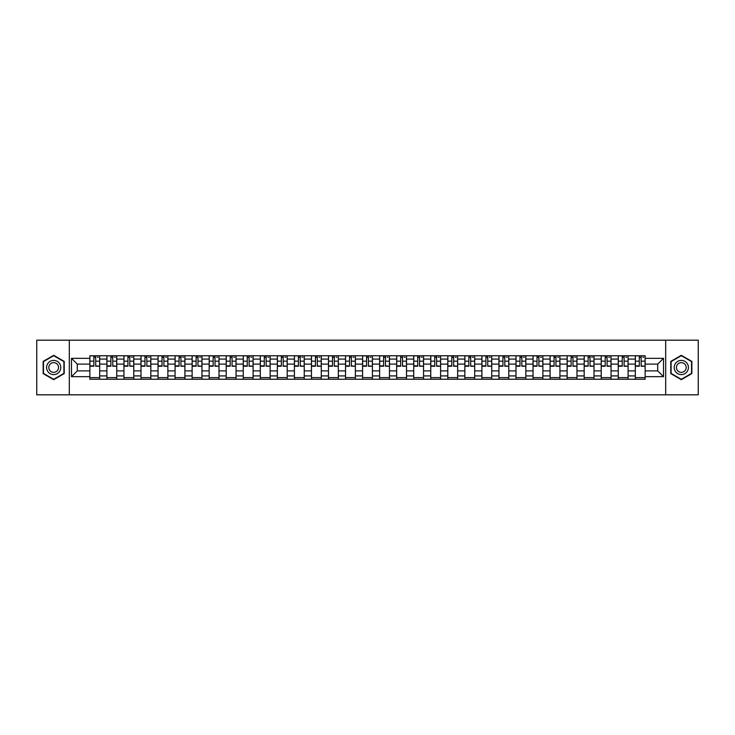 <?xml version="1.0" encoding="UTF-8"?>
<svg xmlns="http://www.w3.org/2000/svg" width="735" height="735" viewBox="0 0 735 735"><rect width="100%" height="100%" fill="white"/><g stroke="black" fill="none" stroke-linecap="round" stroke-linejoin="round"><path stroke-width="1.1" d="M665.689 394.814L698.25 394.814L698.25 340.186L36.75 340.186L36.75 394.814L665.689 394.814L665.689 340.186M106.897 379.242L106.897 359.084L99.684 359.084L99.684 379.242M99.684 359.084L99.684 355.758M106.897 359.084L106.897 355.758M116.736 355.758L116.736 379.242M123.949 379.242L123.949 355.758M133.779 355.758L133.779 379.242M140.991 379.242L140.991 355.758M150.822 355.758L150.822 379.242M158.034 379.242L158.034 355.758M167.874 355.758L167.874 379.242M175.077 379.242L175.077 355.758M184.917 355.758L184.917 379.242M192.129 379.242L192.129 355.758M201.96 355.758L201.96 379.242M209.172 379.242L209.172 355.758M219.002 355.758L219.002 379.242M226.215 379.242L226.215 355.758M236.054 355.758L236.054 379.242M243.267 379.242L243.267 355.758M253.097 355.758L253.097 379.242M260.309 379.242L260.309 355.758M270.14 355.758L270.14 379.242M277.352 379.242L277.352 355.758M287.192 355.758L287.192 379.242M294.404 379.242L294.404 355.758M304.235 355.758L304.235 379.242M311.447 379.242L311.447 355.758M321.278 355.758L321.278 379.242M328.49 379.242L328.49 355.758M338.33 355.758L338.33 379.242M345.542 379.242L345.542 355.758M355.373 355.758L355.373 379.242M362.585 379.242L362.585 355.758M372.415 355.758L372.415 379.242M379.627 379.242L379.627 355.758M389.458 355.758L389.458 379.242M396.67 379.242L396.67 355.758M406.51 355.758L406.51 379.242M413.722 379.242L413.722 355.758M423.553 355.758L423.553 379.242M430.765 379.242L430.765 355.758M440.596 355.758L440.596 379.242M447.808 379.242L447.808 355.758M457.648 355.758L457.648 379.242M464.86 379.242L464.86 355.758M474.691 355.758L474.691 379.242M481.903 379.242L481.903 355.758M491.733 355.758L491.733 379.242M498.946 379.242L498.946 355.758M508.785 355.758L508.785 379.242M515.998 379.242L515.998 355.758M525.828 355.758L525.828 379.242M533.04 379.242L533.04 355.758M542.871 355.758L542.871 379.242M550.083 379.242L550.083 355.758M559.923 355.758L559.923 379.242M567.126 379.242L567.126 355.758M576.966 355.758L576.966 379.242M584.178 379.242L584.178 355.758M594.009 355.758L594.009 379.242M601.221 379.242L601.221 355.758M611.051 355.758L611.051 379.242M618.264 379.242L618.264 355.758M628.103 355.758L628.103 379.242M635.316 379.242L635.316 355.758M635.316 370.89L628.103 370.89M618.264 370.89L611.051 370.89M601.221 370.89L594.009 370.89M584.178 370.89L576.966 370.89M567.126 370.89L559.923 370.89M550.083 370.89L542.871 370.89M533.04 370.89L525.828 370.89M515.998 370.89L508.785 370.89M498.946 370.89L491.733 370.89M481.903 370.89L474.691 370.89M464.86 370.89L457.648 370.89M447.808 370.89L440.596 370.89M430.765 370.89L423.553 370.89M413.722 370.89L406.51 370.89M396.67 370.89L389.458 370.89M379.627 370.89L372.415 370.89M362.585 370.89L355.373 370.89M345.542 370.89L338.33 370.89M328.49 370.89L321.278 370.89M311.447 370.89L304.235 370.89M294.404 370.89L287.192 370.89M277.352 370.89L270.14 370.89M260.309 370.89L253.097 370.89M243.267 370.89L236.054 370.89M226.215 370.89L219.002 370.89M209.172 370.89L201.96 370.89M192.129 370.89L184.917 370.89M175.077 370.89L167.874 370.89M158.034 370.89L150.822 370.89M140.991 370.89L133.779 370.89M123.949 370.89L116.736 370.89M106.897 370.89L99.684 370.89M635.316 364.11L628.103 364.11M618.264 364.11L611.051 364.11M601.221 364.11L594.009 364.11M584.178 364.11L576.966 364.11M567.126 364.11L559.923 364.11M550.083 364.11L542.871 364.11M533.04 364.11L525.828 364.11M515.998 364.11L508.785 364.11M498.946 364.11L491.733 364.11M481.903 364.11L474.691 364.11M464.86 364.11L457.648 364.11M447.808 364.11L440.596 364.11M430.765 364.11L423.553 364.11M413.722 364.11L406.51 364.11M396.67 364.11L389.458 364.11M379.627 364.11L372.415 364.11M362.585 364.11L355.373 364.11M345.542 364.11L338.33 364.11M328.49 364.11L321.278 364.11M311.447 364.11L304.235 364.11M294.404 364.11L287.192 364.11M277.352 364.11L270.14 364.11M260.309 364.11L253.097 364.11M243.267 364.11L236.054 364.11M226.215 364.11L219.002 364.11M209.172 364.11L201.96 364.11M192.129 364.11L184.917 364.11M175.077 364.11L167.874 364.11M158.034 364.11L150.822 364.11M140.991 364.11L133.779 364.11M123.949 364.11L116.736 364.11M106.897 364.11L99.684 364.11M77.285 370.89L89.854 370.89L89.854 364.11L77.285 364.11L77.285 370.89L71.497 376.678L71.497 358.322L89.854 358.322L89.854 364.11M645.146 364.11L645.146 370.89L657.715 370.89L657.715 364.11L645.146 364.11L645.146 355.758L89.854 355.758L89.854 358.322M645.146 358.322L663.503 358.322L663.503 376.678L645.146 376.678L645.146 370.89M89.854 370.89L89.854 379.242L645.146 379.242L645.146 376.678M89.854 376.678L71.497 376.678M69.31 394.814L69.31 340.186M64.23 361.409L53.683 355.327L43.145 361.409L43.145 373.591L53.683 379.673L64.23 373.591L64.23 361.409M691.855 361.409L681.317 355.327L670.77 361.409L670.77 373.591L681.317 379.673L691.855 373.591L691.855 361.409M99.684 377.606L89.854 377.606M93.841 357.394L95.697 357.394M116.736 377.606L106.897 377.606M110.884 357.394L112.749 357.394M133.779 377.606L123.949 377.606M127.936 357.394L129.792 357.394M150.822 377.606L140.991 377.606M144.979 357.394L146.835 357.394M167.874 377.606L158.034 377.606M162.022 357.394L163.877 357.394M184.917 377.606L175.077 377.606M179.074 357.394L180.929 357.394M201.96 377.606L192.129 377.606M196.116 357.394L197.972 357.394M219.002 377.606L209.172 377.606M213.159 357.394L215.015 357.394M236.054 377.606L226.215 377.606M230.202 357.394L232.067 357.394M253.097 377.606L243.267 377.606M247.254 357.394L249.11 357.394M270.14 377.606L260.309 377.606M264.297 357.394L266.153 357.394M287.192 377.606L277.352 377.606M281.34 357.394L283.205 357.394M304.235 377.606L294.404 377.606M298.392 357.394L300.248 357.394M321.278 377.606L311.447 377.606M315.434 357.394L317.29 357.394M338.33 377.606L328.49 377.606M332.477 357.394L334.333 357.394M355.373 377.606L345.542 377.606M349.529 357.394L351.385 357.394M372.415 377.606L362.585 377.606M366.572 357.394L368.428 357.394M389.458 377.606L379.627 377.606M383.615 357.394L385.471 357.394M406.51 377.606L396.67 377.606M400.667 357.394L402.523 357.394M423.553 377.606L413.722 377.606M417.71 357.394L419.566 357.394M440.596 377.606L430.765 377.606M434.752 357.394L436.608 357.394M457.648 377.606L447.808 377.606M451.795 357.394L453.66 357.394M474.691 377.606L464.86 377.606M468.847 357.394L470.703 357.394M491.733 377.606L481.903 377.606M485.89 357.394L487.746 357.394M508.785 377.606L498.946 377.606M502.933 357.394L504.798 357.394M525.828 377.606L515.998 377.606M519.985 357.394L521.841 357.394M542.871 377.606L533.04 377.606M537.028 357.394L538.884 357.394M559.923 377.606L550.083 377.606M554.071 357.394L555.926 357.394M576.966 377.606L567.126 377.606M571.123 357.394L572.978 357.394M594.009 377.606L584.178 377.606M588.165 357.394L590.021 357.394M611.051 377.606L601.221 377.606M605.208 357.394L607.064 357.394M628.103 377.606L618.264 377.606M622.251 357.394L624.116 357.394M645.146 377.606L635.316 377.606M639.303 357.394L641.159 357.394M71.497 358.322L77.285 364.11M657.715 370.89L663.503 376.678M657.715 364.11L663.503 358.322M95.697 365.865L99.629 366.241L95.697 366.241L95.697 355.859L99.629 355.859L97.452 355.859M99.629 365.865L99.629 355.859M93.841 357.284L95.697 357.284M97.452 357.284L98.214 357.284M92.095 355.859L89.909 355.859L89.909 366.241L93.841 366.241L93.841 355.859L92.261 355.859M89.909 355.859L97.286 355.859M112.749 365.865L116.681 366.241L112.749 366.241L112.749 355.859L116.681 355.859L114.495 355.859M116.681 365.865L116.681 355.859M110.884 357.284L112.749 357.284M114.495 357.284L115.257 357.284M109.138 355.859L106.952 355.859L106.952 366.241L110.884 366.241L110.884 355.859L109.304 355.859M106.952 355.859L114.329 355.859M129.792 365.865L133.724 366.241L129.792 366.241L129.792 355.859L133.724 355.859L131.537 355.859M133.724 365.865L133.724 355.859M127.936 357.284L129.792 357.284M131.537 357.284L132.3 357.284M126.181 355.859L124.004 355.859L124.004 366.241L127.936 366.241L127.936 355.859L126.347 355.859M124.004 355.859L131.372 355.859M47.536 371.056A7.102 7.102 0 0 0 57.238 373.646A7.102 7.102 0 0 0 59.838 363.944A7.102 7.102 0 0 0 50.136 361.354A7.102 7.102 0 0 0 47.536 371.056M49.475 369.935A4.86 4.86 0 0 0 56.117 371.708A4.86 4.86 0 0 0 57.9 365.065A4.86 4.86 0 0 0 51.257 363.292A4.86 4.86 0 0 0 49.475 369.935M53.683 355.703L63.899 361.602L63.899 373.398L53.683 379.297L43.466 373.398L43.466 361.602L53.683 355.703M675.162 371.056A7.102 7.102 0 0 0 684.864 373.646A7.102 7.102 0 0 0 687.464 363.944A7.102 7.102 0 0 0 677.762 361.354A7.102 7.102 0 0 0 675.162 371.056M677.1 369.935A4.86 4.86 0 0 0 683.743 371.708A4.86 4.86 0 0 0 685.525 365.065A4.86 4.86 0 0 0 678.883 363.292A4.86 4.86 0 0 0 677.1 369.935M681.317 355.703L691.534 361.602L691.534 373.398L681.317 379.297L671.101 373.398L671.101 361.602L681.317 355.703M146.835 365.865L150.767 366.241L146.835 366.241L146.835 355.859L150.767 355.859L148.58 355.859M150.767 365.865L150.767 355.859M144.979 357.284L146.835 357.284M148.58 357.284L149.352 357.284M143.233 355.859L141.047 355.859L141.047 366.241L144.979 366.241L144.979 355.859L143.399 355.859M141.047 355.859L148.424 355.859M163.877 365.865L167.819 366.241L163.877 366.241L163.877 355.859L167.819 355.859L165.632 355.859M167.819 365.865L167.819 355.859M162.022 357.284L163.877 357.284M165.632 357.284L166.395 357.284M160.276 355.859L158.089 355.859L158.089 366.241L162.022 366.241L162.022 355.859L160.441 355.859M158.089 355.859L165.467 355.859M180.929 365.865L184.862 366.241L180.929 366.241L180.929 355.859L184.862 355.859L182.675 355.859M184.862 365.865L184.862 355.859M179.074 357.284L180.929 357.284M182.675 357.284L183.438 357.284M177.319 355.859L175.132 355.859L175.132 366.241L179.074 366.241L179.074 355.859L177.484 355.859M175.132 355.859L182.51 355.859M197.972 365.865L201.904 366.241L197.972 366.241L197.972 355.859L201.904 355.859L199.718 355.859M201.904 365.865L201.904 355.859M196.116 357.284L197.972 357.284M199.718 357.284L200.49 357.284M194.371 355.859L192.184 355.859L192.184 366.241L196.116 366.241L196.116 355.859L194.527 355.859M192.184 355.859L199.562 355.859M215.015 365.865L218.956 366.241L215.015 366.241L215.015 355.859L218.956 355.859L216.77 355.859M218.956 365.865L218.956 355.859M213.159 357.284L215.015 357.284M216.77 357.284L217.532 357.284M211.414 355.859L209.227 355.859L209.227 366.241L213.159 366.241L213.159 355.859L211.579 355.859M209.227 355.859L216.604 355.859M232.067 365.865L235.999 366.241L232.067 366.241L232.067 355.859L235.999 355.859L233.813 355.859M235.999 365.865L235.999 355.859M230.202 357.284L232.067 357.284M233.813 357.284L234.575 357.284M228.456 355.859L226.27 355.859L226.27 366.241L230.202 366.241L230.202 355.859L228.622 355.859M226.27 355.859L233.647 355.859M249.11 365.865L253.042 366.241L249.11 366.241L249.11 355.859L253.042 355.859L250.856 355.859M253.042 365.865L253.042 355.859M247.254 357.284L249.11 357.284M250.856 357.284L251.627 357.284M245.508 355.859L243.322 355.859L243.322 366.241L247.254 366.241L247.254 355.859L245.665 355.859M243.322 355.859L250.69 355.859M266.153 365.865L270.085 366.241L266.153 366.241L266.153 355.859L270.085 355.859L267.908 355.859M270.085 365.865L270.085 355.859M264.297 357.284L266.153 357.284M267.908 357.284L268.67 357.284M262.551 355.859L260.365 355.859L260.365 366.241L264.297 366.241L264.297 355.859L262.717 355.859M260.365 355.859L267.742 355.859M283.205 365.865L287.137 366.241L283.205 366.241L283.205 355.859L287.137 355.859L284.95 355.859M287.137 365.865L287.137 355.859M281.34 357.284L283.205 357.284M284.95 357.284L285.713 357.284M279.594 355.859L277.407 355.859L277.407 366.241L281.34 366.241L281.34 355.859L279.759 355.859M277.407 355.859L284.785 355.859M300.248 365.865L304.18 366.241L300.248 366.241L300.248 355.859L304.18 355.859L301.993 355.859M304.18 365.865L304.18 355.859M298.392 357.284L300.248 357.284M301.993 357.284L302.756 357.284M296.637 355.859L294.459 355.859L294.459 366.241L298.392 366.241L298.392 355.859L296.802 355.859M294.459 355.859L301.828 355.859M317.29 365.865L321.223 366.241L317.29 366.241L317.29 355.859L321.223 355.859L319.036 355.859M321.223 365.865L321.223 355.859M315.434 357.284L317.29 357.284M319.036 357.284L319.808 357.284M313.689 355.859L311.502 355.859L311.502 366.241L315.434 366.241L315.434 355.859L313.854 355.859M311.502 355.859L318.88 355.859M334.333 365.865L338.275 366.241L334.333 366.241L334.333 355.859L338.275 355.859L336.088 355.859M338.275 365.865L338.275 355.859M332.477 357.284L334.333 357.284M336.088 357.284L336.85 357.284M330.732 355.859L328.545 355.859L328.545 366.241L332.477 366.241L332.477 355.859L330.897 355.859M328.545 355.859L335.923 355.859M351.385 365.865L355.317 366.241L351.385 366.241L351.385 355.859L355.317 355.859L353.131 355.859M355.317 365.865L355.317 355.859M349.529 357.284L351.385 357.284M353.131 357.284L353.893 357.284M347.774 355.859L345.588 355.859L345.588 366.241L349.529 366.241L349.529 355.859L347.94 355.859M345.588 355.859L352.965 355.859M368.428 365.865L372.36 366.241L368.428 366.241L368.428 355.859L372.36 355.859L370.174 355.859M372.36 365.865L372.36 355.859M366.572 357.284L368.428 357.284M370.174 357.284L370.945 357.284M364.826 355.859L362.64 355.859L362.64 366.241L366.572 366.241L366.572 355.859L364.983 355.859M362.64 355.859L370.017 355.859M385.471 365.865L389.412 366.241L385.471 366.241L385.471 355.859L389.412 355.859L387.226 355.859M389.412 365.865L389.412 355.859M383.615 357.284L385.471 357.284M387.226 357.284L387.988 357.284M381.869 355.859L379.683 355.859L379.683 366.241L383.615 366.241L383.615 355.859L382.035 355.859M379.683 355.859L387.06 355.859M402.523 365.865L406.455 366.241L402.523 366.241L402.523 355.859L406.455 355.859L404.268 355.859M406.455 365.865L406.455 355.859M400.667 357.284L402.523 357.284M404.268 357.284L405.031 357.284M398.912 355.859L396.725 355.859L396.725 366.241L400.667 366.241L400.667 355.859L399.077 355.859M396.725 355.859L404.103 355.859M419.566 365.865L423.498 366.241L419.566 366.241L419.566 355.859L423.498 355.859L421.311 355.859M423.498 365.865L423.498 355.859M417.71 357.284L419.566 357.284M421.311 357.284L422.083 357.284M415.964 355.859L413.777 355.859L413.777 366.241L417.71 366.241L417.71 355.859L416.12 355.859M413.777 355.859L421.146 355.859M436.608 365.865L440.541 366.241L436.608 366.241L436.608 355.859L440.541 355.859L438.363 355.859M440.541 365.865L440.541 355.859M434.752 357.284L436.608 357.284M438.363 357.284L439.126 357.284M433.007 355.859L430.82 355.859L430.82 366.241L434.752 366.241L434.752 355.859L433.172 355.859M430.82 355.859L438.198 355.859M453.66 365.865L457.593 366.241L453.66 366.241L453.66 355.859L457.593 355.859L455.406 355.859M457.593 365.865L457.593 355.859M451.795 357.284L453.66 357.284M455.406 357.284L456.169 357.284M450.05 355.859L447.863 355.859L447.863 366.241L451.795 366.241L451.795 355.859L450.215 355.859M447.863 355.859L455.241 355.859M470.703 365.865L474.635 366.241L470.703 366.241L470.703 355.859L474.635 355.859L472.449 355.859M474.635 365.865L474.635 355.859M468.847 357.284L470.703 357.284M472.449 357.284L473.211 357.284M467.092 355.859L464.915 355.859L464.915 366.241L468.847 366.241L468.847 355.859L467.258 355.859M464.915 355.859L472.283 355.859M487.746 365.865L491.678 366.241L487.746 366.241L487.746 355.859L491.678 355.859L489.492 355.859M491.678 365.865L491.678 355.859M485.89 357.284L487.746 357.284M489.492 357.284L490.263 357.284M484.144 355.859L481.958 355.859L481.958 366.241L485.89 366.241L485.89 355.859L484.31 355.859M481.958 355.859L489.335 355.859M504.798 365.865L508.73 366.241L504.798 366.241L504.798 355.859L508.73 355.859L506.544 355.859M508.73 365.865L508.73 355.859M502.933 357.284L504.798 357.284M506.544 357.284L507.306 357.284M501.187 355.859L499.001 355.859L499.001 366.241L502.933 366.241L502.933 355.859L501.353 355.859M499.001 355.859L506.378 355.859M521.841 365.865L525.773 366.241L521.841 366.241L521.841 355.859L525.773 355.859L523.586 355.859M525.773 365.865L525.773 355.859M519.985 357.284L521.841 357.284M523.586 357.284L524.349 357.284M518.23 355.859L516.043 355.859L516.043 366.241L519.985 366.241L519.985 355.859L518.395 355.859M516.043 355.859L523.421 355.859M538.884 365.865L542.816 366.241L538.884 366.241L538.884 355.859L542.816 355.859L540.629 355.859M542.816 365.865L542.816 355.859M537.028 357.284L538.884 357.284M540.629 357.284L541.401 357.284M535.282 355.859L533.096 355.859L533.096 366.241L537.028 366.241L537.028 355.859L535.438 355.859M533.096 355.859L540.473 355.859M555.926 365.865L559.868 366.241L555.926 366.241L555.926 355.859L559.868 355.859L557.681 355.859M559.868 365.865L559.868 355.859M554.071 357.284L555.926 357.284M557.681 357.284L558.444 357.284M552.325 355.859L550.138 355.859L550.138 366.241L554.071 366.241L554.071 355.859L552.49 355.859M550.138 355.859L557.516 355.859M572.978 365.865L576.911 366.241L572.978 366.241L572.978 355.859L576.911 355.859L574.724 355.859M576.911 365.865L576.911 355.859M571.123 357.284L572.978 357.284M574.724 357.284L575.487 357.284M569.368 355.859L567.181 355.859L567.181 366.241L571.123 366.241L571.123 355.859L569.533 355.859M567.181 355.859L574.559 355.859M590.021 365.865L593.953 366.241L590.021 366.241L590.021 355.859L593.953 355.859L591.767 355.859M593.953 365.865L593.953 355.859M588.165 357.284L590.021 357.284M591.767 357.284L592.539 357.284M586.42 355.859L584.233 355.859L584.233 366.241L588.165 366.241L588.165 355.859L586.576 355.859M584.233 355.859L591.601 355.859M607.064 365.865L610.996 366.241L607.064 366.241L607.064 355.859L610.996 355.859L608.819 355.859M610.996 365.865L610.996 355.859M605.208 357.284L607.064 357.284M608.819 357.284L609.581 357.284M603.463 355.859L601.276 355.859L601.276 366.241L605.208 366.241L605.208 355.859L603.628 355.859M601.276 355.859L608.654 355.859M624.116 365.865L628.048 366.241L624.116 366.241L624.116 355.859L628.048 355.859L625.862 355.859M628.048 365.865L628.048 355.859M622.251 357.284L624.116 357.284M625.862 357.284L626.624 357.284M620.505 355.859L618.319 355.859L618.319 366.241L622.251 366.241L622.251 355.859L620.671 355.859M618.319 355.859L625.696 355.859M641.159 365.865L645.091 366.241L641.159 366.241L641.159 355.859L645.091 355.859L642.904 355.859M645.091 365.865L645.091 355.859M639.303 357.284L641.159 357.284M642.904 357.284L643.667 357.284M637.548 355.859L635.371 355.859L635.371 366.241L639.303 366.241L639.303 355.859L637.714 355.859M635.371 355.859L642.739 355.859M618.264 359.084L611.051 359.084M601.221 359.084L594.009 359.084M584.178 359.084L576.966 359.084M567.126 359.084L559.923 359.084M550.083 359.084L542.871 359.084M533.04 359.084L525.828 359.084M515.998 359.084L508.785 359.084M498.946 359.084L491.733 359.084M481.903 359.084L474.691 359.084M464.86 359.084L457.648 359.084M447.808 359.084L440.596 359.084M430.765 359.084L423.553 359.084M413.722 359.084L406.51 359.084M396.67 359.084L389.458 359.084M379.627 359.084L372.415 359.084M362.585 359.084L355.373 359.084M345.542 359.084L338.33 359.084M328.49 359.084L321.278 359.084M311.447 359.084L304.235 359.084M294.404 359.084L287.192 359.084M277.352 359.084L270.14 359.084M260.309 359.084L253.097 359.084M243.267 359.084L236.054 359.084M226.215 359.084L219.002 359.084M209.172 359.084L201.96 359.084M192.129 359.084L184.917 359.084M175.077 359.084L167.874 359.084M158.034 359.084L150.822 359.084M140.991 359.084L133.779 359.084M123.949 359.084L116.736 359.084M635.316 359.084L628.103 359.084M618.264 375.916L611.051 375.916M601.221 375.916L594.009 375.916M584.178 375.916L576.966 375.916M567.126 375.916L559.923 375.916M550.083 375.916L542.871 375.916M533.04 375.916L525.828 375.916M515.998 375.916L508.785 375.916M498.946 375.916L491.733 375.916M481.903 375.916L474.691 375.916M464.86 375.916L457.648 375.916M447.808 375.916L440.596 375.916M430.765 375.916L423.553 375.916M413.722 375.916L406.51 375.916M396.67 375.916L389.458 375.916M379.627 375.916L372.415 375.916M362.585 375.916L355.373 375.916M345.542 375.916L338.33 375.916M328.49 375.916L321.278 375.916M311.447 375.916L304.235 375.916M294.404 375.916L287.192 375.916M277.352 375.916L270.14 375.916M260.309 375.916L253.097 375.916M243.267 375.916L236.054 375.916M226.215 375.916L219.002 375.916M209.172 375.916L201.96 375.916M192.129 375.916L184.917 375.916M175.077 375.916L167.874 375.916M158.034 375.916L150.822 375.916M140.991 375.916L133.779 375.916M123.949 375.916L116.736 375.916M106.897 375.916L99.684 375.916M635.316 375.916L628.103 375.916M95.697 361.17L99.629 361.17M89.909 365.865L93.841 365.865M89.909 361.17L93.841 361.17M112.749 361.17L116.681 361.17M106.952 365.865L110.884 365.865M106.952 361.17L110.884 361.17M129.792 361.17L133.724 361.17M124.004 365.865L127.936 365.865M124.004 361.17L127.936 361.17M146.835 361.17L150.767 361.17M141.047 365.865L144.979 365.865M141.047 361.17L144.979 361.17M163.877 361.17L167.819 361.17M158.089 365.865L162.022 365.865M158.089 361.17L162.022 361.17M180.929 361.17L184.862 361.17M175.132 365.865L179.074 365.865M175.132 361.17L179.074 361.17M197.972 361.17L201.904 361.17M192.184 365.865L196.116 365.865M192.184 361.17L196.116 361.17M215.015 361.17L218.956 361.17M209.227 365.865L213.159 365.865M209.227 361.17L213.159 361.17M232.067 361.17L235.999 361.17M226.27 365.865L230.202 365.865M226.27 361.17L230.202 361.17M249.11 361.17L253.042 361.17M243.322 365.865L247.254 365.865M243.322 361.17L247.254 361.17M266.153 361.17L270.085 361.17M260.365 365.865L264.297 365.865M260.365 361.17L264.297 361.17M283.205 361.17L287.137 361.17M277.407 365.865L281.34 365.865M277.407 361.17L281.34 361.17M300.248 361.17L304.18 361.17M294.459 365.865L298.392 365.865M294.459 361.17L298.392 361.17M317.29 361.17L321.223 361.17M311.502 365.865L315.434 365.865M311.502 361.17L315.434 361.17M334.333 361.17L338.275 361.17M328.545 365.865L332.477 365.865M328.545 361.17L332.477 361.17M351.385 361.17L355.317 361.17M345.588 365.865L349.529 365.865M345.588 361.17L349.529 361.17M368.428 361.17L372.36 361.17M362.64 365.865L366.572 365.865M362.64 361.17L366.572 361.17M385.471 361.17L389.412 361.17M379.683 365.865L383.615 365.865M379.683 361.17L383.615 361.17M402.523 361.17L406.455 361.17M396.725 365.865L400.667 365.865M396.725 361.17L400.667 361.17M419.566 361.17L423.498 361.17M413.777 365.865L417.71 365.865M413.777 361.17L417.71 361.17M436.608 361.17L440.541 361.17M430.82 365.865L434.752 365.865M430.82 361.17L434.752 361.17M453.66 361.17L457.593 361.17M447.863 365.865L451.795 365.865M447.863 361.17L451.795 361.17M470.703 361.17L474.635 361.17M464.915 365.865L468.847 365.865M464.915 361.17L468.847 361.17M487.746 361.17L491.678 361.17M481.958 365.865L485.89 365.865M481.958 361.17L485.89 361.17M504.798 361.17L508.73 361.17M499.001 365.865L502.933 365.865M499.001 361.17L502.933 361.17M521.841 361.17L525.773 361.17M516.043 365.865L519.985 365.865M516.043 361.17L519.985 361.17M538.884 361.17L542.816 361.17M533.096 365.865L537.028 365.865M533.096 361.17L537.028 361.17M555.926 361.17L559.868 361.17M550.138 365.865L554.071 365.865M550.138 361.17L554.071 361.17M572.978 361.17L576.911 361.17M567.181 365.865L571.123 365.865M567.181 361.17L571.123 361.17M590.021 361.17L593.953 361.17M584.233 365.865L588.165 365.865M584.233 361.17L588.165 361.17M607.064 361.17L610.996 361.17M601.276 365.865L605.208 365.865M601.276 361.17L605.208 361.17M624.116 361.17L628.048 361.17M618.319 365.865L622.251 365.865M618.319 361.17L622.251 361.17M641.159 361.17L645.091 361.17M635.371 365.865L639.303 365.865M635.371 361.17L639.303 361.17"/></g></svg>

